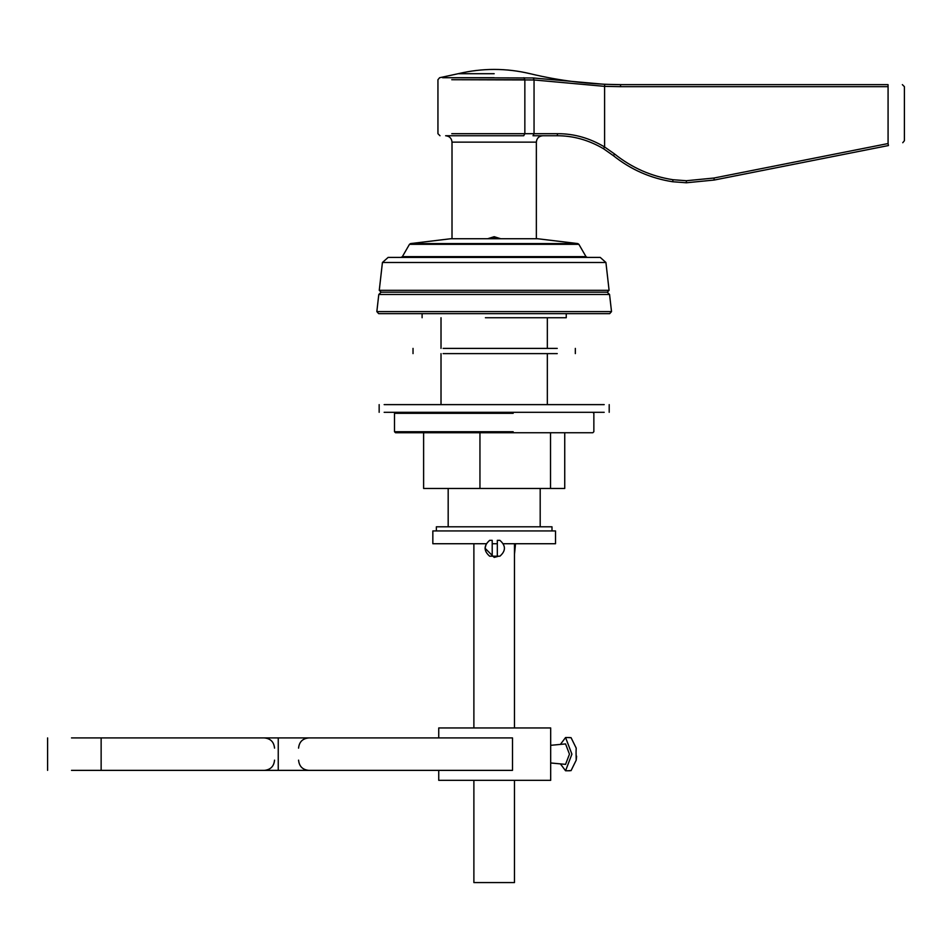 <?xml version="1.0" encoding="UTF-8"?>
<svg xmlns="http://www.w3.org/2000/svg" width="952" height="952" viewBox="0 0 952 952"><rect width="100%" height="100%" fill="white"/><g stroke="black" fill="none" stroke-linecap="round" stroke-linejoin="round"><path stroke-width="1.43" d="M587.313 257.409L585.992 256.635L402.375 256.635L409.479 244.319L578.875 244.319L577.793 243.581L410.574 243.581L450.724 238.738L537.63 238.738L577.793 243.581M600.236 257.409L388.13 257.409L600.236 257.409L605.924 262.49L382.43 262.49L388.13 257.409M609.708 313.636L378.658 313.636L609.708 313.636L611.517 311.601L609.566 294.489L607.245 292.169L609.09 290.324L379.265 290.324L382.43 262.49M611.517 311.601L376.837 311.601L378.789 294.489L381.109 292.169L379.265 290.324M609.566 294.489L378.789 294.489M607.245 292.169L381.109 292.169M566.25 313.636L566.25 317.73L485.401 317.73M443.108 353.608L557.241 353.608L443.108 353.608M443.108 348.396L557.241 348.396L443.108 348.396M604.211 404.624L384.156 404.624L604.211 404.624M604.211 412.299L384.156 412.299L604.211 412.299M513.176 431.72L394.497 431.72L395.52 432.743L592.834 432.743L593.858 431.72L593.858 413.323L592.834 412.299M395.52 412.299L394.497 413.323L513.176 413.323M564.738 432.743L564.738 488.459L423.616 488.459L423.616 432.743M550.518 488.459L550.518 432.743M479.951 488.459L479.951 432.743M436.361 530.942L436.361 526.801L551.993 526.801L551.993 530.942M498.705 556.194L494.183 557.396L485.056 548.269L486.27 543.723L432.839 543.723L432.839 530.942M473.882 543.723L473.882 727.947M473.882 780.342L473.882 882.575L514.473 882.575L514.473 780.342M514.473 543.723L514.473 727.947M503.263 543.723L555.516 543.723L555.516 530.942L432.839 530.942L555.516 530.942M492.208 543.723L497.325 543.723M489.661 540.343L492.208 540.343L492.208 556.194L489.661 556.194C483.604 550.91 483.604 545.627 489.661 540.343M497.325 556.194L497.325 540.343L499.883 540.343C505.928 545.627 505.928 550.91 499.883 556.194L492.208 556.194M576.198 748.105L576.067 752.104L576.198 748.105L571.057 737.657L568.975 737.657M568.975 770.632L571.057 770.632L576.198 760.184L576.067 752.104M550.684 762.968L565.559 764.373L569.463 754.151L565.559 743.917L550.684 745.321M560.407 763.885L565.559 770.763L571.914 754.151L565.559 737.538L560.407 744.404M71.507 770.37L512.497 770.37L512.497 737.919L71.507 737.919M278.246 770.37L278.246 737.919M438.741 770.37L438.741 780.342L550.684 780.342L550.684 727.947L438.741 727.947L438.741 737.919M494.183 236.703L487.65 238.738L494.183 236.703L500.704 238.738M672.671 181.749L686.356 182.772L672.671 181.749L673.016 179.726C651.287 176.346 631.854 167.79 614.683 154.069L613.362 155.652C630.819 169.611 650.585 178.31 672.671 181.749C650.585 178.31 630.819 169.611 613.362 155.652L603.497 148.726L604.591 146.977C589.693 138.088 574.08 133.661 557.753 133.696L557.051 135.743C573.235 135.708 588.717 140.039 603.497 148.726C588.717 140.039 573.235 135.708 557.051 135.743L533.013 135.743L534.048 133.696L524.85 133.696L523.731 135.743L453.295 135.743C435.897 135.743 435.897 135.743 453.295 135.743L445.619 135.743C449.487 136.136 451.617 138.266 452.01 142.134L452.01 238.738M536.357 238.738L536.357 142.134L452.01 142.134M888.442 145.549C906.911 141.896 906.911 141.896 888.442 145.549L714.274 180.035L686.356 182.772L714.274 180.035L888.442 145.549L888.073 143.55C909.148 139.885 909.148 139.885 888.073 143.55L713.917 178.036L686.392 180.725L673.016 179.726M888.037 84.633C906.518 84.633 906.518 84.633 888.037 84.633L620.514 84.633L888.037 84.633L888.073 86.668C909.148 86.668 909.148 86.668 888.073 86.668L620.549 86.668L620.514 84.633L604.639 84.311L533.275 77.969L442.573 77.719L494.183 77.719M494.183 73.709L458.186 73.709C482.188 67.997 506.178 67.997 530.169 73.709L530.169 73.709C560.335 80.979 590.942 84.621 621.977 84.633M498.039 238.738L494.445 237.988L490.316 238.738M101.138 770.37L101.138 737.919M557.753 133.696L534.048 133.696L534.048 79.968L533.275 77.969M614.683 154.069L604.591 146.977L614.683 154.069M686.356 182.772L686.392 180.725M714.274 180.035L713.917 178.036M524.85 133.696L451.748 133.696C433.695 133.696 433.695 133.696 451.748 133.696L524.85 133.696L524.85 79.718L451.748 79.718C433.695 79.718 433.695 79.718 451.748 79.718L534.048 79.968L604.591 86.358L604.639 84.311M524.85 79.718L523.945 77.719M604.591 146.977L604.591 86.358L620.549 86.668M888.073 143.55L888.073 86.668M402.375 256.635L401.042 257.409M585.992 256.635L578.875 244.319M409.479 244.319L410.574 243.581M609.09 290.324L605.924 262.49M378.658 313.636L376.837 311.601M422.105 317.73L422.105 313.636M547.34 404.624L547.34 353.608M547.34 348.396L547.34 317.73M441.014 404.624L441.014 353.608M441.014 348.396L441.014 317.73M540.189 526.801L540.189 488.459M448.178 526.801L448.178 488.459M413.025 353.608L413.025 348.396M575.329 353.608L575.329 348.396M609.197 404.624L609.197 412.299M379.158 404.624L379.158 412.299M394.497 413.323L394.497 431.72M515.532 543.723L514.473 554.302M473.882 543.925L473.882 552.612M576.603 756.186L576.198 760.184M565.559 737.538L569.76 737.538M565.559 770.763L569.76 770.763M274.545 760.148C273.938 766.348 270.523 769.763 264.323 770.37M298.571 760.148C299.19 766.348 302.593 769.763 308.805 770.37M274.545 748.141C273.938 741.941 270.523 738.526 264.323 737.919M298.571 748.141C299.19 741.941 302.593 738.526 308.805 737.919M47.6 737.919L47.6 770.37M536.357 142.134C536.738 138.266 538.868 136.136 542.735 135.743M902.353 84.633L904.4 86.668L904.4 140.718L902.758 142.717M458.186 73.709L439.61 77.719L437.944 79.718L437.944 133.696L439.991 135.743"/></g></svg>
